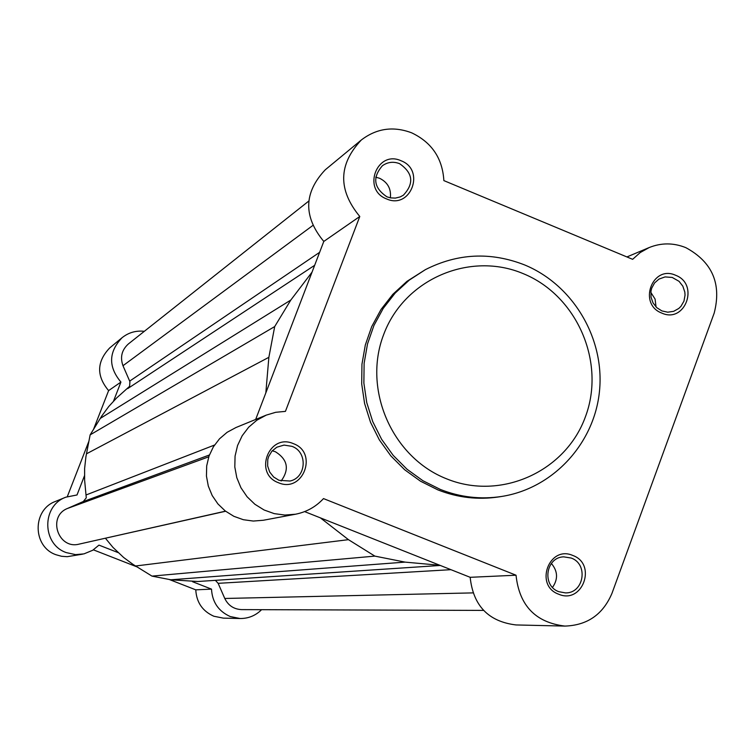 <?xml version="1.0" encoding="UTF-8"?>
<svg xmlns="http://www.w3.org/2000/svg" width="755" height="755" viewBox="0 0 755 755"><rect width="100%" height="100%" fill="white"/><g stroke="black" fill="none" stroke-linecap="round" stroke-linejoin="round"><path stroke-width="1.13" d="M308.738 201.094L128.444 343.893C121.772 349.886 119.951 357.162 122.98 365.722L129.917 381.652L129.605 386.324L116.61 397.979L108.711 406.558L101.793 415.967L90.138 434.861L274.697 326.566L290.798 300.065L100.226 418.44M312.674 225.594L122.98 365.722M472.913 592.892L224.773 598.47L218.148 583.332L215.392 580.34M225.622 511.248L105.398 538.211M208.757 456.803L67.591 508.417L83.343 501.49L86.278 497.809L84.626 480.208L84.626 468.421L85.919 456.728L90.138 434.861M67.591 508.417C47.084 516.316 58.078 549.885 79.275 544.091L225.509 511.163M105.455 538.277L112.939 547.366L123.612 557.464L133.069 564.429L151.972 576.112L374.857 556.114L348.451 539.665L135.541 565.995M320.375 517.855L348.451 539.665M374.857 556.114L405.095 562.116L170.828 579.783L151.972 576.112M170.828 579.783L197.848 581.501L440.316 565.457M405.095 562.116L439.844 565.278M224.773 598.47C228.237 605.529 233.852 609.238 241.609 609.615L483.559 610.408M312.041 272.14L290.798 300.065M265.826 392.911L268.865 357.313L274.697 326.566M675.659 275.292C699.668 284.248 685.2 323.82 661.795 313.089C637.692 304.123 652.301 264.467 675.659 275.292M661.88 310.909L667.741 312.192L673.62 311.343L678.802 308.455L680.934 306.351L683.955 301.141L685.049 295.12L684.813 292.043L682.841 286.183L679.066 281.332L672.224 277.444L665.061 276.915L658.955 279.105L654.547 282.974L651.707 288.202L650.98 291.128L651.027 297.196L653.056 302.944L656.822 307.7L661.88 310.909M572.837 555.482C597.271 564.174 582.454 604.717 558.634 594.194C534.106 585.493 549.074 544.874 572.837 555.482M558.832 591.693L565.476 592.901C583.926 593.439 588.711 564.07 571.186 558.039L563.73 556.85C545.723 557.133 541.665 585.823 558.832 591.693M293.374 443.647C318.534 452.613 303.01 493.543 278.491 482.738C253.236 473.762 268.912 432.738 293.374 443.647M279.001 480.312L290.024 481.029C306.492 477.641 307.898 451.839 291.93 446.337L284.04 445.091L276.792 447.224L271.904 451.16L268.648 456.567L267.77 459.616L267.648 465.977L269.677 472.007L273.621 476.99L279.001 480.312M401.075 160.758C425.782 169.988 410.635 209.937 386.551 198.905C361.73 189.665 377.038 149.632 401.075 160.758M386.928 196.819L390.486 197.876L395.384 198.093L400.122 196.951L403.34 195.234C414.297 183.54 413.032 173.008 399.555 163.656C393.421 161.325 387.711 162.004 382.436 165.704C372.215 177.491 373.716 187.863 386.928 196.819M714.192 313.08C721.742 283.767 712.286 261.957 685.804 247.64C673.488 242.704 661.276 242.676 649.168 247.555L640.268 252.519L632.624 259.324L443.864 180.605C442.505 158.352 431.784 142.431 411.702 132.842C393.402 125.943 376.613 128.322 361.315 139.996C338.344 164.373 337.825 189.864 359.786 216.487L285.428 411.371L275.66 412.305L266.27 415.118L256.851 420.205L248.697 427.179L242.176 435.748L237.561 445.525L235.069 456.086L234.805 466.967L236.796 477.679L240.949 487.758L247.074 496.752L254.897 504.274L264.08 509.984L274.216 513.626L284.852 515.061L295.526 514.221C306.53 512.041 315.854 506.831 323.499 498.593L516.033 575.216C519.28 605.576 535.569 622.526 564.882 626.084C587.333 625.357 603.037 614.428 611.994 593.279L714.192 313.08M552.528 587.39C558.219 579.142 557.832 571.167 551.376 563.457M656.038 306.945L655.085 299.074L650.819 292.393M281.134 481.02C289.609 469.232 287.693 459.474 275.367 451.726L272.215 450.801M390.363 197.848C391.298 188.873 387.73 182.351 379.633 178.293L375.726 177.18M425.367 269.658L406.964 281.341L392.836 294.318L380.992 309.512L371.734 326.547L365.326 344.959L361.947 364.259L361.702 383.927L364.58 403.444L370.516 422.272L379.359 439.92L390.854 455.897L404.708 469.789L420.526 481.218L437.891 489.891C457.804 497.724 478.179 500.055 499.027 496.875L501.707 496.45C480.784 499.64 460.333 497.3 440.344 489.438L422.923 480.737L407.039 469.261L393.138 455.312L381.596 439.268L372.725 421.564L366.76 402.66L363.872 383.068L364.118 363.325L367.515 343.95L373.942 325.471L383.229 308.38L395.12 293.119L409.295 280.096L425.367 269.658C457.624 253.274 490.693 251.698 524.565 264.911M564.882 626.084L516.005 624.942C488.476 621.61 473.196 605.736 470.167 577.311L304.624 511.607M295.526 514.221L263.325 520.261L253.321 521.054L243.355 519.714L233.852 516.307L225.254 510.965L217.921 503.934L212.183 495.525L208.304 486.088L206.445 476.065L206.691 465.882L209.031 456.001L213.363 446.847L219.488 438.834L227.132 432.294L235.956 427.528L266.27 415.118M361.315 139.996L325.282 169.781C303.699 192.648 303.208 216.534 323.791 241.44L255.662 419.469M323.791 241.44L359.786 216.487M470.167 577.311L516.033 575.216M192.553 581.709L211.504 589.126C212.249 602.131 218.506 611.276 230.256 616.552L240.09 618.515C248.461 618.562 255.624 615.608 261.589 609.681M240.09 618.515L223.301 618.128L213.825 616.231C202.51 611.163 196.489 602.367 195.772 589.844L169.224 579.472M84.475 475.782L77.01 494.969L65.845 497.177C41.506 505.831 41.836 544.355 66.364 552.632L75.575 554.623L83.965 553.877L92.705 550.272L98.971 545.119L118.11 552.603M82.635 554.151L67.176 556.69L61.514 556.275L56.04 554.746C32.427 546.78 32.116 509.729 55.549 501.395L65.845 497.177M93.384 549.838L136.948 566.863M144.328 331.313C135.994 330.397 128.577 332.53 122.046 337.73C108.522 352.009 108.154 366.788 120.932 382.068L108.607 390.609L93.526 429.35M88.901 441.213L67.318 496.62M108.607 390.609C96.31 375.914 96.668 361.692 109.692 347.942L122.046 337.73M113.533 401.094L120.932 382.068M211.504 589.126L195.772 589.844M450.943 569.676L218.148 583.332M209.409 454.982L82.795 501.754M319.62 252.33L129.709 381.096M314.656 265.307L127.718 388.589M268.865 357.313L86.438 453.84M214.514 445.044L86.429 494.827M523.262 273.659C469.855 251.019 404.227 279.161 383.71 334.446C362.381 389.401 392.081 457.464 446.611 478.83C500.848 501.018 565.75 471.526 585.446 416.703C605.944 362.202 576.98 295.488 523.262 273.659M626.914 256.945L649.168 247.555M524.829 265.024C573.168 285.06 604.708 338.344 599.517 390.854C594.525 443.393 553.207 488.391 501.707 496.45"/></g></svg>
